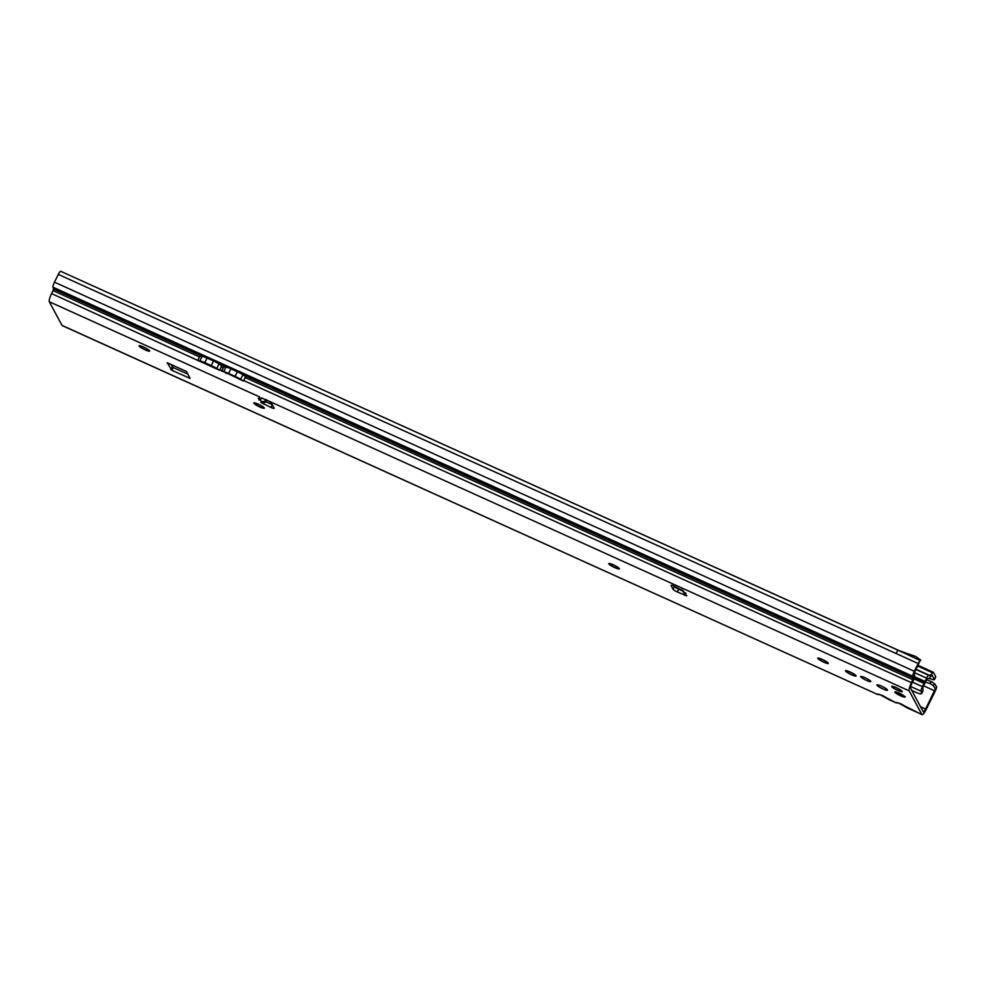 <?xml version="1.0" encoding="UTF-8"?>
<svg xmlns="http://www.w3.org/2000/svg" width="986" height="986" viewBox="0 0 986 986"><rect width="100%" height="100%" fill="white"/><g stroke="black" fill="none" stroke-linecap="round" stroke-linejoin="round"><path stroke-width="1.48" d="M149.699 350.979A5.928 0.949 26.4 0 1 149.638 351.016A5.928 0.949 26.4 0 1 144.202 349.192A5.928 0.949 26.4 0 1 139.199 345.889A5.928 0.949 26.4 0 1 139.162 345.815A5.928 0.949 26.4 0 1 139.149 345.741M264.359 408.081A5.928 0.949 26.4 0 1 264.297 408.118A5.928 0.949 26.4 0 1 258.862 406.294A5.928 0.949 26.4 0 1 253.858 402.991A5.928 0.949 26.4 0 1 253.821 402.917A5.928 0.949 26.4 0 1 253.796 402.843M619.393 568.749A5.928 0.949 26.4 0 1 619.344 568.774A5.928 0.949 26.4 0 1 613.908 566.962A5.928 0.949 26.4 0 1 608.892 563.659A5.928 0.949 26.4 0 1 608.867 563.573A5.928 0.949 26.4 0 1 608.843 563.511M828.351 663.307A5.928 0.949 26.4 0 1 828.302 663.332A5.928 0.949 26.4 0 1 822.866 661.52A5.928 0.949 26.4 0 1 817.862 658.217A5.928 0.949 26.4 0 1 817.825 658.143A5.928 0.949 26.4 0 1 817.801 658.069M856.094 675.866A5.928 0.949 26.4 0 1 856.033 675.891A5.928 0.949 26.4 0 1 850.598 674.079A5.928 0.949 26.4 0 1 845.594 670.763A5.928 0.949 26.4 0 1 845.557 670.69A5.928 0.949 26.4 0 1 845.544 670.628M902.326 691.568A5.928 0.949 26.4 0 1 902.264 691.593A5.928 0.949 26.4 0 1 896.829 689.781A5.928 0.949 26.4 0 1 891.825 686.466A5.928 0.949 26.4 0 1 891.788 686.392A5.928 0.949 26.4 0 1 891.763 686.33M149.65 350.843A5.928 0.949 26.4 0 1 149.687 351.09A5.928 0.949 26.4 0 1 144.548 349.586A5.928 0.949 26.4 0 1 139.112 346.074A5.928 0.949 26.4 0 1 139.075 345.827A5.928 0.949 26.4 0 1 144.215 347.331A5.928 0.949 26.4 0 1 149.65 350.843M264.297 407.945A5.928 0.949 26.4 0 1 264.334 408.192A5.928 0.949 26.4 0 1 259.195 406.688A5.928 0.949 26.4 0 1 253.759 403.175A5.928 0.949 26.4 0 1 253.722 402.929A5.928 0.949 26.4 0 1 258.862 404.433A5.928 0.949 26.4 0 1 264.297 407.945M619.344 568.614A5.928 0.949 26.4 0 1 619.381 568.86A5.928 0.949 26.4 0 1 614.241 567.357A5.928 0.949 26.4 0 1 608.806 563.844A5.928 0.949 26.4 0 1 608.769 563.585A5.928 0.949 26.4 0 1 613.908 565.089A5.928 0.949 26.4 0 1 619.344 568.614M828.302 663.171A5.928 0.949 26.4 0 1 828.339 663.418A5.928 0.949 26.4 0 1 823.199 661.914A5.928 0.949 26.4 0 1 817.764 658.402A5.928 0.949 26.4 0 1 817.727 658.155A5.928 0.949 26.4 0 1 822.866 659.659A5.928 0.949 26.4 0 1 828.302 663.171M887.474 689.941A5.928 0.949 26.4 0 1 887.511 690.2A5.928 0.949 26.4 0 1 882.371 688.696A5.928 0.949 26.4 0 1 876.936 685.171A5.928 0.949 26.4 0 1 876.899 684.925A5.928 0.949 26.4 0 1 882.039 686.429A5.928 0.949 26.4 0 1 887.474 689.941M902.264 691.42A5.928 0.949 26.4 0 1 902.301 691.667A5.928 0.949 26.4 0 1 897.161 690.163A5.928 0.949 26.4 0 1 891.726 686.65A5.928 0.949 26.4 0 1 891.689 686.404A5.928 0.949 26.4 0 1 896.829 687.908A5.928 0.949 26.4 0 1 902.264 691.42M856.045 675.718A5.928 0.949 26.4 0 1 856.082 675.977A5.928 0.949 26.4 0 1 850.943 674.473A5.928 0.949 26.4 0 1 845.507 670.948A5.928 0.949 26.4 0 1 845.47 670.702A5.928 0.949 26.4 0 1 850.61 672.205A5.928 0.949 26.4 0 1 856.045 675.718M870.761 681.301A5.669 0.9 26.4 0 1 870.798 681.536A5.669 0.9 26.4 0 1 865.881 680.106A5.669 0.9 26.4 0 1 860.692 676.741A5.669 0.9 26.4 0 1 860.655 676.507A5.669 0.9 26.4 0 1 865.56 677.937A5.669 0.9 26.4 0 1 870.761 681.301M904.975 696.782A5.669 0.9 26.4 0 1 905.012 697.016A5.669 0.9 26.4 0 1 900.095 695.586A5.669 0.9 26.4 0 1 894.894 692.221A5.669 0.9 26.4 0 1 894.857 691.987A5.669 0.9 26.4 0 1 899.774 693.417A5.669 0.9 26.4 0 1 904.975 696.782M683.224 590.614L684.074 592.364L686.096 593.387L684.395 592.783L686.798 595.901L677.32 591.97A4.154 0.666 26.4 0 1 673.093 589.32L671.059 585.524A4.154 0.666 26.4 0 1 671.022 585.351A4.154 0.666 26.4 0 1 674.227 586.214L683.039 590.984L681.462 589.505M885.354 697.065A3.747 2.477 -55.4 0 0 885.699 697.385L885.699 697.385A3.747 2.477 -55.4 0 0 886.18 697.607L882.211 695.376A3.747 0.813 114.3 0 0 882.31 695.475L882.31 695.475A3.747 0.813 114.3 0 0 882.445 695.487M903.854 705.434A3.747 2.477 -55.4 0 0 904.187 705.742L904.187 705.742A3.747 2.477 -55.4 0 0 904.667 705.976L900.699 703.745A3.747 0.813 114.3 0 0 900.797 703.844L900.797 703.844A3.747 0.813 114.3 0 0 900.945 703.856M261.795 397.9A3.747 3.599 151.8 0 1 261.549 397.95L267.132 400.316A4.154 0.666 26.4 0 1 271.36 402.978L274.145 408.142A4.154 0.666 26.4 0 1 274.17 408.327A4.154 0.666 26.4 0 1 270.965 407.452L260.834 402.411L264.063 402.633A3.747 3.599 -28.2 0 0 266.775 400.575L266.947 400.23M221.579 371.192L223.699 371.66A8.319 1.331 -153.6 0 1 228.616 373.447L235.087 376.381A8.319 1.331 -153.6 0 1 240.633 379.327L243.443 381.101L243.715 380.534A7.272 1.578 114.3 0 0 243.443 381.101L219.866 369.75A7.272 1.578 114.3 0 0 219.595 370.305L215.096 368.16A5.201 0.826 -153.6 0 0 211.633 366.324L205.162 363.39A5.201 0.826 -153.6 0 0 202.081 362.269L215.688 368.53M201.637 362.182L51.568 293.581A7.272 1.578 114.3 0 0 49.3 301.741L61.995 325.38A7.272 1.578 114.3 0 0 62.192 325.577L876.8 694.095A3.747 3.414 95.4 0 0 878.095 694.514L876.665 694.144M936.7 687.032L935.357 688.758L933.175 685.529L929.65 683.372L931.832 681.819L934.777 683.951L936.7 687.032L936.195 688.709A4.573 0.986 114.3 0 1 935.036 691.556L925.99 709.784A7.272 1.578 -65.7 0 1 922.058 714.69A7.272 1.578 -65.7 0 1 921.873 714.493L909.178 690.853A7.272 1.578 -65.7 0 1 911.446 682.694L913.369 678.158L243.098 374.84M221.332 366.792L219.595 370.305L216.772 368.53L219.052 363.933L221.16 365.251L221.332 366.792L223.317 367.704L224.401 366.718L225.979 367.063A8.319 1.331 -153.6 0 1 230.897 368.85L237.367 371.784A8.319 1.331 -153.6 0 1 242.913 374.729L245.009 376.048L245.181 377.589L912.9 679.748M201.994 356.242L53.503 289.046L53.034 290.636L199.468 356.907L200.552 355.921L202.13 356.266A8.319 1.331 -153.6 0 1 207.048 358.054L213.518 360.987A8.319 1.331 -153.6 0 1 219.052 363.933M935.357 688.758L925.595 709.045A4.154 0.9 -65.7 0 1 923.352 711.843A4.154 0.9 -65.7 0 1 923.241 711.732L910.546 688.105A4.154 0.9 -65.7 0 1 911.84 683.434L913.307 680.488A4.573 0.986 114.3 0 0 914.318 678.048L914.712 672.008L920.197 660.558A4.573 0.986 114.3 0 0 918.163 663.516L895.978 653.471A4.573 0.986 -65.7 0 1 898.431 650.39L60.75 271.31A4.573 0.986 114.3 0 0 58.297 274.404L54.44 282.156A4.573 0.986 114.3 0 0 52.973 287.185L53.503 289.046M53.034 290.636L51.568 293.581M186.416 371.463L167.176 362.725L171.934 370.317L190.125 378.402L186.416 371.463M266.171 399.466C265.049 401.512 263.373 402.066 261.142 401.142L258.196 398.319L263.237 398.554M684.074 592.364L681.782 590.059M682.916 591.514L684.395 592.783M683.113 591.822L686.33 595.359M259.959 398.936L259.614 396.914L49.3 301.741M187.845 374.15L173.302 367.568L170.812 364.216M272.272 404.667L265.85 401.758M682.435 590.91L678.688 589.221A4.154 0.666 26.4 0 1 674.461 586.559L674.288 586.239M889.791 700.085L888.78 699.505A3.747 2.477 -55.4 0 0 889.261 699.74L895.3 702.463L886.18 697.607M922.058 714.69L904.667 705.976M54.44 282.156L914.318 671.281A4.573 0.986 -65.7 0 0 912.851 676.297L913.369 678.158M914.318 671.281L918.163 663.516M899.762 650.908L60.75 271.31M920.764 660.139L915.945 656.59L898.431 650.39L920.197 660.558M929.65 683.372L925.398 682.164M926.593 679.761L931.832 681.819M934.777 683.951L933.175 685.529M908.279 708.453L898.64 703.08A3.747 3.414 -84.6 0 1 897.346 702.661L895.3 702.463A3.747 3.414 95.4 0 0 896.582 702.882L895.165 702.513M907.28 707.874A3.747 2.477 -55.4 0 0 907.761 708.108L921.873 714.493M888.78 699.505L880.141 694.711A3.747 3.414 -84.6 0 1 878.859 694.292L876.8 694.095L61.995 325.38M260.772 399.108L259.121 400.045M239.549 379.327L238.945 378.957A5.201 0.826 -153.6 0 0 235.481 377.12L229.011 374.187A5.201 0.826 -153.6 0 0 225.942 373.065L225.498 372.967M216.772 368.53A8.319 1.331 -153.6 0 0 211.238 365.584L204.768 362.651A8.319 1.331 -153.6 0 0 199.838 360.864L197.742 360.408L199.542 356.796M904.926 696.695A5.522 0.875 26.4 0 1 904.877 696.929L904.667 696.942A5.337 0.85 -153.6 0 0 904.68 696.658A5.337 0.85 -153.6 0 0 904.248 696.165L902.128 694.711A5.337 0.85 -153.6 0 0 901.303 694.255L898.258 692.813A5.337 0.85 -153.6 0 0 895.966 692.061L895.14 692.246L895.806 691.925M896.866 693.022L896.804 693.639M912.481 682.152L922.415 686.638L926.63 678.146L914.441 672.637M932.016 675.127L929.379 678.085A4.154 0.9 -65.7 0 1 928.59 678.578L927.025 678.886L922.81 687.378L923.044 690.52A6.236 1.516 27.5 0 1 923.019 690.89L921.627 693.577A6.236 1.516 -152.5 0 0 921.639 693.195L921.072 691.198A4.154 0.9 114.3 0 1 922.415 686.638M928.997 678.454L933.298 679.687A6.236 0.998 -153.6 0 0 934.395 679.65L935.763 676.889A6.236 0.998 -153.6 0 0 935.726 676.63L933.459 672.39A4.154 0.9 114.3 0 0 933.348 672.279A4.154 0.9 114.3 0 0 932.546 672.772L930.069 675.607L928.861 675.336A4.154 0.9 114.3 0 0 926.63 678.146M934.395 679.65A6.236 0.998 -153.6 0 0 934.358 679.379L932.09 675.151M911.803 690.459L916.647 692.64A6.236 1.516 -152.5 0 0 921.627 693.577M914.207 678.368L924.35 682.953M914.305 677.283L924.806 682.029M909.178 690.853L267.132 400.316M911.446 682.694L243.715 380.534L245.181 377.589M225.843 367.038L219.237 364.044M221.862 370.65L223.317 367.704M198.001 359.853L199.468 356.907M261.142 401.142L261.832 402.436M882.211 695.376L878.859 694.292M900.699 703.745L897.346 702.661M263.484 404.075L264.211 402.596M925.595 709.045L920.567 706.765M923.586 685.812L934.642 690.816M912.851 676.297L52.973 287.185M895.978 653.471L58.297 274.404M673.093 589.32L674.461 586.559M677.32 591.97L678.688 589.221M684.802 595.359L685.221 594.521M270.965 407.452L272.309 404.753M170.886 369.651L172.254 366.903M171.934 370.317L173.302 367.568M189.324 378.193L189.657 377.515M219.582 370.292L221.369 366.669M211.238 365.584L213.518 360.987M204.768 362.651L207.048 358.054M199.838 360.864L202.13 356.266M240.633 379.327L242.913 374.729M243.431 381.089L245.231 377.465M235.087 376.381L237.367 371.784M228.616 373.447L230.897 368.85M223.699 371.66L225.979 367.063M221.591 371.204L223.391 367.593M895.066 692.184A5.522 0.875 26.4 0 0 895.152 692.32L895.14 692.246A5.337 0.85 -153.6 0 0 895.263 692.48L897.026 693.577M897.087 693.824L896.878 693.762A5.337 0.85 -153.6 0 0 899.589 695.278L902.535 696.547A5.337 0.85 -153.6 0 0 903.238 696.782L905.321 696.634M902.868 695.426L903.879 695.759M904.655 696.942L903.731 696.375M903.349 696.794L900.625 695.586M896.188 693.096L895.214 692.443M900.612 695.586L896.816 693.688M914.034 678.849L924.03 683.372M915.957 669.494L928.861 675.336M915.982 669.457L929.872 675.73M935.726 676.63L934.358 679.379M917.67 666.043L932.546 672.772M930.069 675.607L916.068 669.272M914.293 676.569L925.004 681.412M910.657 686.49L921.072 691.198M921.639 693.195L923.044 690.52M898.628 703.08L896.582 702.882M880.141 694.711L878.095 694.514M896.804 693.441L896.175 693.096M933.348 672.279L918.015 665.353"/></g></svg>
